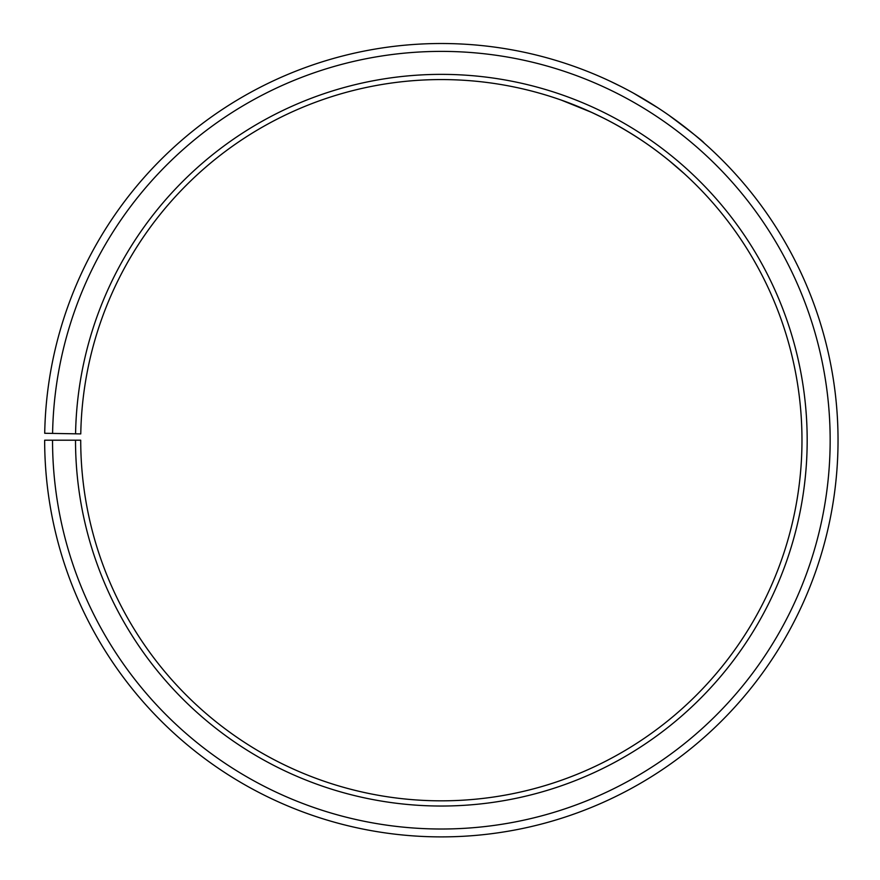 <?xml version="1.0" encoding="UTF-8"?>
<svg xmlns="http://www.w3.org/2000/svg" width="880" height="880" viewBox="0 0 880 880"><rect width="100%" height="100%" fill="white"/><g stroke="black" fill="none" stroke-linecap="round" stroke-linejoin="round"><path stroke-width="1.32" d="M52.536 440.198L44.66 440.198A396.693 396.693 0 0 0 637.692 784.894A396.693 396.693 0 0 0 643.676 98.989A396.693 396.693 0 0 0 44.715 433.279L52.591 433.411A388.817 388.817 0 0 1 639.661 105.765A388.817 388.817 0 0 1 633.787 778.052A388.817 388.817 0 0 1 52.536 440.198L80.718 440.198A360.624 360.624 0 0 0 619.839 753.555A360.624 360.624 0 0 0 625.284 130.009A360.624 360.624 0 0 0 80.773 433.906L75.57 433.818A365.827 365.827 0 0 1 627.935 125.532A365.827 365.827 0 0 1 622.413 758.076A365.827 365.827 0 0 1 75.515 440.198M52.591 433.411L75.57 433.818M684.112 173.525L668.756 160.314M660.275 153.637C647.086 143.44 631.961 133.584 614.9 124.091M602.833 117.755L591.569 112.354M591.536 112.343L561.506 100.188C560.637 99.891 594.022 110.957 627.044 131.054C660.275 150.744 685.817 175.087 685.157 174.482M668.701 115.126C691.46 132.176 703.252 141.46 704.077 142.989L703.01 142.054M610.225 81.257L621.489 86.768M633.6 93.214L657.756 107.745"/></g></svg>
